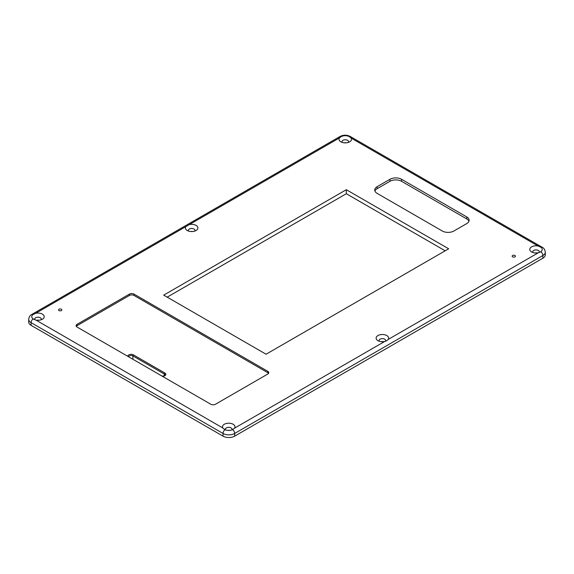 <?xml version="1.0" encoding="UTF-8"?>
<svg xmlns="http://www.w3.org/2000/svg" width="574" height="574" viewBox="0 0 574 574"><rect width="100%" height="100%" fill="white"/><g stroke="black" fill="none" stroke-linecap="round" stroke-linejoin="round"><path stroke-width="0.86" d="M194.679 231.114A3.293 1.901 0 0 0 194.945 230.375A3.293 1.901 0 0 0 192.907 228.624A3.293 1.901 0 0 0 189.327 229.033A3.293 1.901 0 0 0 188.358 230.375A3.293 1.901 0 0 0 188.624 231.114M348.303 142.424A3.293 1.901 0 0 0 348.562 141.685A3.293 1.901 0 0 0 346.531 139.927A3.293 1.901 0 0 0 342.951 140.343A3.293 1.901 0 0 0 341.982 141.685A3.293 1.901 0 0 0 342.24 142.424M539.058 252.553A3.293 1.901 0 0 0 539.316 251.814A3.293 1.901 0 0 0 537.286 250.063A3.293 1.901 0 0 0 533.705 250.472A3.293 1.901 0 0 0 532.737 251.814A3.293 1.901 0 0 0 532.995 252.553M385.405 341.265A3.293 1.901 0 0 0 385.671 340.526A3.293 1.901 0 0 0 383.64 338.768A3.293 1.901 0 0 0 380.053 339.184A3.293 1.901 0 0 0 379.091 340.526A3.293 1.901 0 0 0 379.349 341.265M231.752 429.976A3.293 1.901 0 0 0 232.018 429.237A3.293 1.901 0 0 0 229.987 427.479A3.293 1.901 0 0 0 226.4 427.888A3.293 1.901 0 0 0 225.439 429.237A3.293 1.901 0 0 0 225.704 429.976M41.005 319.84A3.293 1.901 0 0 0 41.263 319.101A3.293 1.901 0 0 0 39.233 317.35A3.293 1.901 0 0 0 35.645 317.759A3.293 1.901 0 0 0 34.684 319.101A3.293 1.901 0 0 0 34.942 319.847M196.071 230.511A6.249 3.609 180 0 1 187.232 230.511A6.249 3.609 180 0 1 185.861 226.601L189.305 224.613A6.249 3.609 180 0 1 196.86 225.962A6.249 3.609 180 0 1 196.071 230.511L196.071 230.511M349.695 141.821A6.249 3.609 180 0 1 340.856 141.821A6.249 3.609 180 0 1 339.478 137.911L341.365 136.497C343.905 135.414 346.459 135.399 349.042 136.461L351.202 138.119A6.249 3.609 180 0 1 349.695 141.821L349.695 141.821M540.428 251.964L538.376 252.739A6.249 3.609 180 0 1 531.61 251.95A6.249 3.609 180 0 1 531.61 246.849A6.249 3.609 180 0 1 538.01 245.973L540.959 247.265C542.724 248.714 542.695 250.185 540.866 251.677L540.428 251.964L540.866 251.677A3.293 1.901 -120 0 1 542.889 255.509A8.223 4.75 0 0 0 545.3 252.151C544.927 249.654 543.901 248.033 542.208 247.286A3.293 1.901 120 0 0 540.959 247.265M386.776 340.669L384.731 341.451A6.249 3.609 180 0 1 377.957 340.662A6.249 3.609 180 0 1 377.957 335.553A6.249 3.609 180 0 1 385.828 335.101A6.249 3.609 180 0 1 388.168 339.464L386.776 340.669M542.208 247.286L350.291 136.483C346.868 134.782 343.446 134.782 340.023 136.483L31.792 314.437C30.092 315.198 29.066 316.819 28.7 319.302A8.223 4.75 0 0 0 31.111 322.66L223.028 433.463A3.293 1.901 -60 0 1 224.958 429.704L222.798 427.96A6.249 3.609 180 0 1 224.305 424.265A6.249 3.609 180 0 1 232.183 423.806A6.249 3.609 180 0 1 234.522 428.175L232.635 429.632C230.095 430.665 227.541 430.687 224.958 429.704L224.348 429.388M42.39 319.237A6.249 3.609 180 0 1 35.99 320.105L33.041 318.9C31.276 317.372 31.305 315.894 33.134 314.452L35.624 313.339A6.249 3.609 180 0 1 43.179 314.688A6.249 3.609 180 0 1 42.39 319.237L42.39 319.237M33.593 319.259L33.041 318.9A3.293 1.901 -60 0 0 31.111 322.66L31.111 325.35L223.028 436.154A8.223 4.75 0 0 0 234.658 436.154L542.889 258.192A8.223 4.75 0 0 0 545.3 254.834L545.3 252.151M514.978 256.851A1.643 0.947 180 0 1 513.185 257.059A1.643 0.947 180 0 1 512.166 256.176A1.643 0.947 180 0 1 512.647 255.509A1.643 0.947 180 0 1 514.44 255.301A1.643 0.947 180 0 1 515.459 256.176A1.643 0.947 180 0 1 514.978 256.851M61.353 310.577A1.643 0.947 180 0 1 59.56 310.778A1.643 0.947 180 0 1 58.541 309.903A1.643 0.947 180 0 1 59.022 309.228A1.643 0.947 180 0 1 60.815 309.027A1.643 0.947 180 0 1 61.834 309.903A1.643 0.947 180 0 1 61.353 310.577M229.112 430.421A7.405 4.276 0 0 0 228.022 430.407M266.063 354.223L163.705 295.129L346.323 189.7L448.674 248.793L266.063 354.223M267.807 374.033L215.465 404.254A3.293 1.901 180 0 1 210.816 404.254L77.052 327.029A3.293 1.901 180 0 1 76.091 325.68A3.293 1.901 180 0 1 77.052 324.339L129.394 294.125A3.293 1.901 180 0 1 134.043 294.125L267.807 371.349A3.293 1.901 180 0 1 268.768 372.691A3.293 1.901 180 0 1 267.807 374.033M466.705 223.609L453.912 230.999A8.223 4.75 180 0 1 442.281 230.999L377.147 193.388A8.223 4.75 180 0 1 374.736 190.037A8.223 4.75 180 0 1 377.147 186.679L389.94 179.289A8.223 4.75 180 0 1 401.57 179.289L466.705 216.893A8.223 4.75 180 0 1 469.116 220.251A8.223 4.75 180 0 1 466.705 223.609M346.323 189.7L346.323 193.725L167.199 297.145M445.187 250.809L346.323 193.725M268.56 373.365A3.293 1.901 0 0 0 267.807 372.691L134.043 295.466A3.293 1.901 0 0 0 129.394 295.466L77.052 325.68A3.293 1.901 0 0 0 76.299 326.355M468.929 221.263A8.223 4.75 0 0 0 466.705 218.909L401.57 181.305A8.223 4.75 0 0 0 389.94 181.305L377.147 188.688A8.223 4.75 0 0 0 374.922 191.042M28.7 319.302L28.7 321.992A8.223 4.75 0 0 0 31.111 325.35M38.967 320.249A3.293 1.901 0 0 0 36.973 320.249M383.375 341.666A3.293 1.901 0 0 0 381.38 341.666M537.027 252.962A3.293 1.901 0 0 0 535.033 252.962M346.273 142.826A3.293 1.901 0 0 0 344.278 142.826M192.649 231.523A3.293 1.901 0 0 0 190.654 231.523M229.736 430.378A3.293 1.901 0 0 0 227.72 430.378M35.99 320.105L222.798 427.96M234.522 428.175L384.731 341.451M388.168 339.464L538.376 252.739M538.01 245.973L351.202 138.119M339.478 137.911L189.305 224.613M185.861 226.601L35.624 313.339M223.028 436.154L223.028 433.463A8.223 4.75 0 0 0 234.658 433.463A3.293 1.901 -120 0 0 232.635 429.632M234.658 436.154L234.658 433.463L542.889 255.509L542.889 258.192M350.291 136.483A3.293 1.901 120 0 0 349.042 136.461M340.023 136.483A3.293 1.901 60 0 1 341.365 136.497M31.792 314.437A3.293 1.901 60 0 1 33.134 314.452M77.052 325.68L77.052 324.339M129.394 295.466L129.394 294.125M134.043 295.466L134.043 294.125M267.807 372.691L267.807 371.349M377.147 188.688L377.147 186.679M389.94 181.305L389.94 179.289M401.57 181.305L401.57 179.289M466.705 218.909L466.705 216.893M127.858 356.361A3.293 1.901 180 0 1 129.789 354.51A3.293 1.901 180 0 1 133.462 354.897L164.867 373.028A3.293 1.901 180 0 1 165.542 375.152A3.293 1.901 180 0 1 162.334 376.264M128.676 356.827A2.468 1.428 180 0 1 130.262 355.579A2.468 1.428 180 0 1 132.881 355.902A0.825 0.474 -60 0 1 133.462 354.897M132.881 359.259L132.881 355.902L164.286 374.033A0.825 0.474 -60 0 1 164.867 373.028M164.286 375.762L164.286 374.033A2.468 1.428 180 0 1 165.011 375.044L163.999 375.884L162.04 376.092"/></g></svg>
